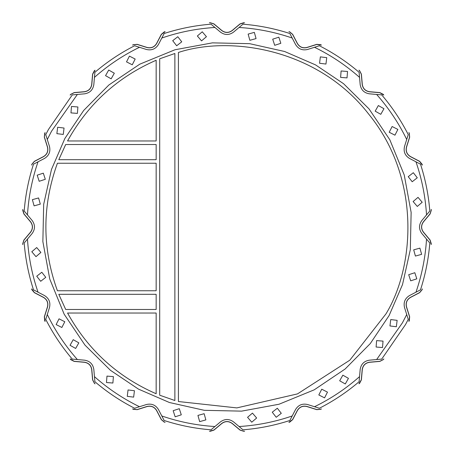 <?xml version="1.0" encoding="UTF-8"?>
<svg xmlns="http://www.w3.org/2000/svg" width="454" height="454" viewBox="0 0 454 454"><rect width="100%" height="100%" fill="white"/><g stroke="black" fill="none" stroke-linecap="round" stroke-linejoin="round"><path stroke-width="0.68" d="M422.072 164.354L422.316 165.114L422.169 164.325L419.638 161.323L422.169 164.325L422.316 165.114L419.592 161.414L422.072 164.354L419.592 161.414L410.444 156.647C406.824 154.394 405.496 151.188 406.461 147.034C405.496 151.188 406.824 154.394 410.444 156.647C406.824 154.394 405.496 151.188 406.461 147.034L409.559 137.193L409.236 133.357L409.559 137.193L406.461 147.034M408.872 132.647L409.326 133.311L408.958 132.602M409.326 133.311L409.656 137.222L409.326 133.311L409.656 137.222L406.557 147.062C405.604 151.165 406.915 154.332 410.49 156.562C406.915 154.332 405.604 151.165 406.557 147.062C405.604 151.165 406.915 154.332 410.49 156.562L419.638 161.323L422.169 164.325M406.557 147.062L409.656 137.222M410.444 156.647L419.592 161.414M419.638 161.323L410.49 156.562M383.25 94.472L383.766 95.079L383.329 94.404L379.845 92.605L383.329 94.404L383.766 95.079L379.833 92.701L383.766 95.079M369.556 91.804L379.833 92.701L369.556 91.804C365.351 91.106 362.894 88.649 362.196 84.444C362.894 88.649 365.351 91.106 369.556 91.804C365.351 91.106 362.894 88.649 362.196 84.444L361.299 74.167L359.528 70.75L361.299 74.167L362.196 84.444M358.921 70.234L359.596 70.671L358.983 70.154M359.596 70.671L361.395 74.155L359.596 70.671L361.395 74.155L362.298 84.433C362.99 88.587 365.413 91.01 369.567 91.702C365.413 91.01 362.99 88.587 362.298 84.433L361.395 74.155M379.845 92.605L369.567 91.702L379.845 92.605L383.329 94.404M320.643 44.764L321.353 45.128L320.689 44.674L316.779 44.344L320.689 44.674L321.353 45.128L316.807 44.441L321.398 45.042M306.966 47.539L316.807 44.441L306.966 47.539C302.812 48.504 299.606 47.176 297.353 43.556C299.606 47.176 302.812 48.504 306.966 47.539C302.812 48.504 299.606 47.176 297.353 43.556L292.586 34.408L289.646 31.928L292.586 34.408L297.353 43.556M288.886 31.684L289.675 31.831L288.886 31.684M297.438 43.51L292.677 34.362L289.675 31.831L292.677 34.362L297.438 43.51C299.668 47.085 302.835 48.396 306.938 47.443C302.835 48.396 299.668 47.085 297.438 43.51C299.668 47.085 302.835 48.396 306.938 47.443L316.779 44.344L320.689 44.674M316.779 44.344L306.938 47.443M244.575 22.768L240.109 23.966L243.775 22.802M232.204 30.6L240.109 23.966L232.204 30.6C228.737 33.08 225.263 33.08 221.796 30.6C225.263 33.08 228.737 33.08 232.204 30.6C228.737 33.08 225.263 33.08 221.796 30.6L213.891 23.966L210.225 22.802L213.891 23.966L221.796 30.6M209.43 22.87L210.219 22.7L209.425 22.768M221.858 30.52L213.959 23.892L221.858 30.52L213.959 23.892L210.219 22.7L213.959 23.892L210.219 22.7L213.959 23.892L221.858 30.52C225.286 32.972 228.714 32.972 232.142 30.52C228.714 32.972 225.286 32.972 221.858 30.52C225.286 32.972 228.714 32.972 232.142 30.52L240.041 23.892L243.781 22.7M210.225 22.802L213.891 23.966M240.041 23.892L232.142 30.52M165.114 31.684L164.325 31.831L161.323 34.362L164.325 31.831L165.114 31.684L161.414 34.408L164.354 31.928L161.414 34.408L156.647 43.556C154.394 47.176 151.188 48.504 147.034 47.539C151.188 48.504 154.394 47.176 156.647 43.556C154.394 47.176 151.188 48.504 147.034 47.539L137.193 44.441L133.357 44.764L137.193 44.441L147.034 47.539M132.647 45.128L133.311 44.674L132.602 45.042M133.311 44.674L137.222 44.344L133.311 44.674L137.222 44.344L147.062 47.443C151.165 48.396 154.332 47.085 156.562 43.51C154.332 47.085 151.165 48.396 147.062 47.443C151.165 48.396 154.332 47.085 156.562 43.51L161.323 34.362L164.325 31.831M147.062 47.443L137.222 44.344M156.647 43.556L161.414 34.408M161.323 34.362L156.562 43.51M94.472 70.75L95.079 70.234L94.404 70.671L92.605 74.155L94.404 70.671L95.079 70.234L92.701 74.167L95.079 70.234M91.804 84.444L92.701 74.167L91.804 84.444C91.106 88.649 88.649 91.106 84.444 91.804C88.649 91.106 91.106 88.649 91.804 84.444C91.106 88.649 88.649 91.106 84.444 91.804L74.167 92.701L70.75 94.472L74.167 92.701L84.444 91.804M70.234 95.079L70.671 94.404L70.154 95.017M70.671 94.404L74.155 92.605L70.671 94.404L74.155 92.605L84.433 91.702C88.587 91.01 91.01 88.587 91.702 84.433C91.01 88.587 88.587 91.01 84.433 91.702L74.155 92.605M92.605 74.155L91.702 84.433L92.605 74.155L94.404 70.671M45.128 132.647L44.674 133.311L44.344 137.222L45.042 132.602M47.539 147.034L44.441 137.193L47.539 147.034C48.504 151.188 47.176 154.394 43.556 156.647C47.176 154.394 48.504 151.188 47.539 147.034C48.504 151.188 47.176 154.394 43.556 156.647L34.408 161.414L31.928 164.354L34.408 161.414L43.556 156.647M31.684 165.114L31.831 164.325L31.684 165.114M43.51 156.562L34.362 161.323L31.831 164.325L34.362 161.323L43.51 156.562C47.085 154.332 48.396 151.165 47.443 147.062C48.396 151.165 47.085 154.332 43.51 156.562C47.085 154.332 48.396 151.165 47.443 147.062L44.344 137.222L44.674 133.311M44.344 137.222L47.443 147.062M22.768 209.425L23.966 213.891L22.802 210.225M30.6 221.796L23.966 213.891L30.6 221.796C33.08 225.263 33.08 228.737 30.6 232.204C33.08 228.737 33.08 225.263 30.6 221.796C33.08 225.263 33.08 228.737 30.6 232.204L23.966 240.109L22.802 243.775L23.966 240.109L30.6 232.204M22.87 244.57L22.7 243.781L22.768 244.575M30.52 232.142L23.892 240.041L30.52 232.142L23.892 240.041L22.7 243.781L23.892 240.041L22.7 243.781L23.892 240.041L30.52 232.142C32.972 228.714 32.972 225.286 30.52 221.858C32.972 225.286 32.972 228.714 30.52 232.142C32.972 228.714 32.972 225.286 30.52 221.858L23.892 213.959L22.7 210.219M22.802 243.775L23.966 240.109M23.892 213.959L30.52 221.858M34.408 292.586L43.556 297.353C47.176 299.606 48.504 302.812 47.539 306.966C48.504 302.812 47.176 299.606 43.556 297.353L34.408 292.586L31.684 288.886L31.831 289.675L34.362 292.677L31.831 289.675L31.684 288.886L34.408 292.586L31.684 288.886M44.764 320.643L44.441 316.807L45.128 321.353L44.764 320.643M45.128 321.353L44.674 320.689L45.042 321.398M44.674 320.689L44.344 316.779L44.674 320.689L44.344 316.779L47.443 306.938C48.396 302.835 47.085 299.668 43.51 297.438C47.085 299.668 48.396 302.835 47.443 306.938C48.396 302.835 47.085 299.668 43.51 297.438L34.362 292.677L31.831 289.675M43.556 297.353C47.176 299.606 48.504 302.812 47.539 306.966L44.441 316.807L47.539 306.966M47.443 306.938L44.344 316.779M34.362 292.677L43.51 297.438M70.75 359.528L70.234 358.921L70.671 359.596L74.155 361.395L70.671 359.596L70.234 358.921L74.167 361.299L70.234 358.921M84.444 362.196L74.167 361.299L84.444 362.196C88.649 362.894 91.106 365.351 91.804 369.556C91.106 365.351 88.649 362.894 84.444 362.196C88.649 362.894 91.106 365.351 91.804 369.556L92.701 379.833L94.472 383.25L92.701 379.833L91.804 369.556M95.079 383.766L94.404 383.329L95.017 383.846M94.404 383.329L92.605 379.845L94.404 383.329L92.605 379.845L91.702 369.567C91.01 365.413 88.587 362.99 84.433 362.298C88.587 362.99 91.01 365.413 91.702 369.567L92.605 379.845M74.155 361.395L84.433 362.298L74.155 361.395L70.671 359.596M132.647 408.872L133.311 409.326L137.222 409.656L132.602 408.958M147.034 406.461L137.193 409.559L147.034 406.461C151.188 405.496 154.394 406.824 156.647 410.444C154.394 406.824 151.188 405.496 147.034 406.461C151.188 405.496 154.394 406.824 156.647 410.444L161.414 419.592L164.354 422.072L161.414 419.592L156.647 410.444M165.114 422.316L164.325 422.169L165.114 422.316M156.562 410.49L161.323 419.638L164.325 422.169L161.323 419.638L156.562 410.49C154.332 406.915 151.165 405.604 147.062 406.557C151.165 405.604 154.332 406.915 156.562 410.49C154.332 406.915 151.165 405.604 147.062 406.557L137.222 409.656L133.311 409.326M137.222 409.656L147.062 406.557M209.425 431.232L213.891 430.034L210.225 431.198M221.796 423.4L213.891 430.034L221.796 423.4C225.263 420.92 228.737 420.92 232.204 423.4C228.737 420.92 225.263 420.92 221.796 423.4C225.263 420.92 228.737 420.92 232.204 423.4L240.109 430.034L243.775 431.198L240.109 430.034L232.204 423.4M244.57 431.13L243.781 431.3L244.575 431.232M232.142 423.48L240.041 430.108L232.142 423.48L240.041 430.108L243.781 431.3L240.041 430.108L243.781 431.3L240.041 430.108L232.142 423.48C228.714 421.028 225.286 421.028 221.858 423.48C225.286 421.028 228.714 421.028 232.142 423.48C228.714 421.028 225.286 421.028 221.858 423.48L213.959 430.108L210.219 431.3M243.775 431.198L240.109 430.034M213.959 430.108L221.858 423.48M288.886 422.316L289.675 422.169L292.677 419.638L289.675 422.169L288.886 422.316L292.586 419.592L289.646 422.072L292.586 419.592L297.353 410.444C299.606 406.824 302.812 405.496 306.966 406.461C302.812 405.496 299.606 406.824 297.353 410.444C299.606 406.824 302.812 405.496 306.966 406.461L316.807 409.559L320.643 409.236L316.807 409.559L306.966 406.461M321.353 408.872L320.689 409.326L321.398 408.958M320.689 409.326L316.779 409.656L320.689 409.326L316.779 409.656L306.938 406.557C302.835 405.604 299.668 406.915 297.438 410.49C299.668 406.915 302.835 405.604 306.938 406.557C302.835 405.604 299.668 406.915 297.438 410.49L292.677 419.638L289.675 422.169M306.938 406.557L316.779 409.656M297.353 410.444L292.586 419.592M292.677 419.638L297.438 410.49M359.528 383.25L358.921 383.766L359.596 383.329L361.395 379.845L359.596 383.329L358.921 383.766L361.299 379.833L358.921 383.766M362.196 369.556L361.299 379.833L362.196 369.556C362.894 365.351 365.351 362.894 369.556 362.196C365.351 362.894 362.894 365.351 362.196 369.556C362.894 365.351 365.351 362.894 369.556 362.196L379.833 361.299L383.25 359.528L379.833 361.299L369.556 362.196M383.766 358.921L383.329 359.596L383.846 358.983M383.329 359.596L379.845 361.395L383.329 359.596L379.845 361.395L369.567 362.298C365.413 362.99 362.99 365.413 362.298 369.567C362.99 365.413 365.413 362.99 369.567 362.298L379.845 361.395M361.395 379.845L362.298 369.567L361.395 379.845L359.596 383.329M409.236 320.643L408.872 321.353L409.326 320.689L409.656 316.779L409.326 320.689L408.872 321.353L409.559 316.807L408.958 321.398M406.461 306.966L409.559 316.807L406.461 306.966C405.496 302.812 406.824 299.606 410.444 297.353C406.824 299.606 405.496 302.812 406.461 306.966C405.496 302.812 406.824 299.606 410.444 297.353L419.592 292.586L422.072 289.646L419.592 292.586L410.444 297.353M422.316 288.886L422.169 289.675L422.316 288.886M410.49 297.438L419.638 292.677L422.169 289.675L419.638 292.677L410.49 297.438C406.915 299.668 405.604 302.835 406.557 306.938C405.604 302.835 406.915 299.668 410.49 297.438C406.915 299.668 405.604 302.835 406.557 306.938L409.656 316.779L409.326 320.689M409.656 316.779L406.557 306.938M431.232 244.575L430.034 240.109L431.198 243.775M423.4 232.204L430.034 240.109L423.4 232.204C420.92 228.737 420.92 225.263 423.4 221.796C420.92 225.263 420.92 228.737 423.4 232.204C420.92 228.737 420.92 225.263 423.4 221.796L430.034 213.891L431.198 210.225L430.034 213.891L423.4 221.796M431.13 209.43L431.3 210.219L431.232 209.425M423.48 221.858L430.108 213.959L423.48 221.858L430.108 213.959L431.3 210.219L430.108 213.959L431.3 210.219L430.108 213.959L423.48 221.858C421.028 225.286 421.028 228.714 423.48 232.142C421.028 228.714 421.028 225.286 423.48 221.858C421.028 225.286 421.028 228.714 423.48 232.142L430.108 240.041L431.3 243.781M431.198 210.225L430.034 213.891M430.108 240.041L423.48 232.142M67.561 313.033L156.153 313.033L156.153 393.743C117.501 376.848 87.968 349.943 67.561 313.033C87.968 349.943 117.501 376.848 156.153 393.743L156.153 313.033L67.561 313.033C87.968 349.943 117.501 376.848 156.153 393.743C117.501 376.848 87.968 349.943 67.561 313.033M65.699 309.486L156.153 309.486L65.699 309.486L156.153 309.486L156.153 294.305L156.153 309.486L156.153 294.305L58.793 294.305L156.153 294.305L58.793 294.305L65.699 309.486L58.793 294.305M57.42 163.236L156.153 163.236L156.153 290.764L57.42 290.764C42.035 248.253 42.035 205.747 57.42 163.236C42.035 205.747 42.035 248.253 57.42 290.764L156.153 290.764L156.153 163.236L57.42 163.236M178.416 401.535L178.416 52.465C229.713 35.435 317.755 48.266 368.881 114.334C421.647 179.097 414.196 267.758 385.991 313.856C414.196 267.758 421.647 179.097 368.881 114.334C317.755 48.266 229.713 35.435 178.416 52.465L178.416 401.535L236.846 407.902L297.495 393.896L349.824 360.181L385.991 313.856L349.824 360.181L297.495 393.896L236.846 407.902L178.416 401.535M64.899 138.442L51.489 169.416L43.68 204.328L42.863 241.585L49.758 279.006L64.173 314.219L84.994 345.125L110.424 370.282L138.442 389.101L169.416 402.511L204.328 410.32L241.585 411.137L279.006 404.242L314.219 389.827L345.125 369.006L370.282 343.576L389.101 315.558L402.511 284.584L410.32 249.672L411.137 212.415L404.242 174.994L389.827 139.781L369.006 108.875L343.576 83.718L315.558 64.899L284.584 51.489L249.672 43.68L212.415 42.863L174.994 49.758L139.781 64.173L108.875 84.994L83.718 110.424L64.899 138.442L83.718 110.424L108.875 84.994L139.781 64.173L174.994 49.758L212.415 42.863L249.672 43.68L284.584 51.489L315.558 64.899L343.576 83.718L369.006 108.875L389.827 139.781L404.242 174.994L411.137 212.415L410.32 249.672L402.511 284.584L389.101 315.558L370.282 343.576L345.125 369.006L314.219 389.827L279.006 404.242L241.585 411.137L204.328 410.32L169.416 402.511L138.442 389.101L110.424 370.282L84.994 345.125L64.173 314.219L49.758 279.006L42.863 241.585L43.68 204.328L51.489 169.416L64.899 138.442L51.489 169.416L43.68 204.328L42.863 241.585L49.758 279.006L64.173 314.219L84.994 345.125L110.424 370.282L138.442 389.101L169.416 402.511L204.328 410.32L241.585 411.137L279.006 404.242L314.219 389.827L345.125 369.006L370.282 343.576L389.101 315.558L402.511 284.584L410.32 249.672L411.137 212.415L404.242 174.994L389.827 139.781L369.006 108.875L343.576 83.718L315.558 64.899L284.584 51.489L249.672 43.68L212.415 42.863L174.994 49.758L139.781 64.173L108.875 84.994L83.718 110.424L64.899 138.442L51.489 169.416L43.68 204.328L42.863 241.585L49.758 279.006L64.173 314.219L84.994 345.125L110.424 370.282L138.442 389.101L169.416 402.511L204.328 410.32L241.585 411.137L279.006 404.242L314.219 389.827L345.125 369.006L370.282 343.576L389.101 315.558L402.511 284.584L410.32 249.672L411.137 212.415L404.242 174.994L389.827 139.781L369.006 108.875L343.576 83.718L315.558 64.899L284.584 51.489L249.672 43.68L212.415 42.863L174.994 49.758L139.781 64.173L108.875 84.994L83.718 110.424L64.899 138.442M156.153 144.514L156.153 159.694L156.153 144.514L65.699 144.514L58.793 159.694L65.699 144.514L156.153 144.514L65.699 144.514L58.793 159.694L156.153 159.694L58.793 159.694L156.153 159.694L156.153 144.514M174.875 53.487L159.694 58.793L174.875 53.487L159.694 58.793L174.875 53.487L174.875 400.513L174.875 53.487L159.694 58.793L174.875 53.487L159.694 58.793L174.875 53.487L174.875 400.513L159.694 395.207L159.694 58.793L159.694 395.207L174.875 400.513M68.009 140.144C88.434 103.631 117.813 77.004 156.153 60.257L156.153 140.967L67.561 140.967L68.009 140.144L67.561 140.967L68.009 140.144L67.561 140.967L156.153 140.967L156.153 60.257C117.813 77.004 88.434 103.631 68.009 140.144L67.561 140.967L68.009 140.144M385.991 313.856C414.196 267.758 421.647 179.097 368.881 114.334C317.755 48.266 229.713 35.435 178.416 52.465C229.713 35.435 317.755 48.266 368.881 114.334C421.647 179.097 414.196 267.758 385.991 313.856C414.196 267.758 421.647 179.097 368.881 114.334C317.755 48.266 229.713 35.435 178.416 52.465C229.713 35.435 317.755 48.266 368.881 114.334C421.647 179.097 414.196 267.758 385.991 313.856C414.196 267.758 421.647 179.097 368.881 114.334C317.755 48.266 229.713 35.435 178.416 52.465C229.713 35.435 317.755 48.266 368.881 114.334C421.647 179.097 414.196 267.758 385.991 313.856C414.196 267.758 421.647 179.097 368.881 114.334C317.755 48.266 229.713 35.435 178.416 52.465C229.713 35.435 317.755 48.266 368.881 114.334C421.647 179.097 414.196 267.758 385.991 313.856C414.196 267.758 421.647 179.097 368.881 114.334C317.755 48.266 229.713 35.435 178.416 52.465C229.713 35.435 317.755 48.266 368.881 114.334C421.647 179.097 414.196 267.758 385.991 313.856C414.196 267.758 421.647 179.097 368.881 114.334C317.755 48.266 229.713 35.435 178.416 52.465C229.713 35.435 317.755 48.266 368.881 114.334C421.647 179.097 414.196 267.758 385.991 313.856C414.196 267.758 421.647 179.097 368.881 114.334C317.755 48.266 229.713 35.435 178.416 52.465C229.713 35.435 317.755 48.266 368.881 114.334C421.647 179.097 414.196 267.758 385.991 313.856M24.193 242.992C25.458 258.973 28.562 274.585 33.511 289.839L44.492 295.554C49.015 298.374 50.678 302.381 49.475 307.574L45.752 319.383C53.033 333.667 61.88 346.901 72.282 359.097C61.88 346.901 53.033 333.667 45.752 319.383C53.033 333.667 61.88 346.901 72.282 359.097C61.88 346.901 53.033 333.667 45.752 319.383C53.033 333.667 61.88 346.901 72.282 359.097L77.367 359.545L72.282 359.097C61.88 346.901 53.033 333.667 45.752 319.383L47.284 314.52C55.269 330.892 65.297 345.903 77.367 359.545L84.62 360.181C89.881 361.055 92.945 364.119 93.819 369.38L94.903 381.718C107.099 392.12 120.333 400.967 134.617 408.248C120.333 400.967 107.099 392.12 94.903 381.718C107.099 392.12 120.333 400.967 134.617 408.248L139.48 406.716L134.617 408.248C120.333 400.967 107.099 392.12 94.903 381.718L94.455 376.633C108.097 388.703 123.108 398.731 139.48 406.716L146.426 404.525C151.619 403.322 155.626 404.985 158.446 409.508L164.161 420.489C179.415 425.438 195.027 428.542 211.008 429.807C195.027 428.542 179.415 425.438 164.161 420.489C179.415 425.438 195.027 428.542 211.008 429.807L214.918 426.527L211.008 429.807C195.027 428.542 179.415 425.438 164.161 420.489L161.806 415.966C179.029 421.897 196.735 425.415 214.918 426.527L220.496 421.851C224.832 418.747 229.168 418.747 233.504 421.851L242.992 429.807C258.973 428.542 274.585 425.438 289.839 420.489L292.194 415.966L289.839 420.489C274.585 425.438 258.973 428.542 242.992 429.807C258.973 428.542 274.585 425.438 289.839 420.489L292.194 415.966L289.839 420.489C274.585 425.438 258.973 428.542 242.992 429.807L239.082 426.527C257.265 425.415 274.971 421.897 292.194 415.966L295.554 409.508C298.374 404.985 302.381 403.322 307.574 404.525L319.383 408.248C333.667 400.967 346.901 392.12 359.097 381.718C346.901 392.12 333.667 400.967 319.383 408.248C333.667 400.967 346.901 392.12 359.097 381.718C346.901 392.12 333.667 400.967 319.383 408.248C333.667 400.967 346.901 392.12 359.097 381.718L359.545 376.633L359.097 381.718C346.901 392.12 333.667 400.967 319.383 408.248L314.52 406.716C330.892 398.731 345.903 388.703 359.545 376.633L360.181 369.38C361.055 364.119 364.119 361.055 369.38 360.181L381.718 359.097L405.536 324.536L381.718 359.097L405.536 324.536L408.248 319.383L406.716 314.52L408.248 319.383L405.536 324.536L381.718 359.097L376.633 359.545L402.426 322.834L406.716 314.52L404.525 307.574C403.322 302.381 404.985 298.374 409.508 295.554L420.489 289.839C425.438 274.585 428.542 258.973 429.807 242.992C428.542 258.973 425.438 274.585 420.489 289.839C425.438 274.585 428.542 258.973 429.807 242.992L426.527 239.082L429.807 242.992C428.542 258.973 425.438 274.585 420.489 289.839L415.966 292.194C421.897 274.971 425.415 257.265 426.527 239.082L421.851 233.504C418.747 229.168 418.747 224.832 421.851 220.496L429.807 211.008C428.542 195.027 425.438 179.415 420.489 164.161L415.966 161.806L420.489 164.161C425.438 179.415 428.542 195.027 429.807 211.008C428.542 195.027 425.438 179.415 420.489 164.161L415.966 161.806L420.489 164.161C425.438 179.415 428.542 195.027 429.807 211.008L426.527 214.918C425.415 196.735 421.897 179.029 415.966 161.806L409.508 158.446C404.985 155.626 403.322 151.619 404.525 146.426L408.248 134.617C400.967 120.333 392.12 107.099 381.718 94.903C392.12 107.099 400.967 120.333 408.248 134.617C400.967 120.333 392.12 107.099 381.718 94.903C392.12 107.099 400.967 120.333 408.248 134.617C400.967 120.333 392.12 107.099 381.718 94.903L376.633 94.455L381.718 94.903C392.12 107.099 400.967 120.333 408.248 134.617L406.716 139.48C398.731 123.108 388.703 108.097 376.633 94.455L369.38 93.819C364.119 92.945 361.055 89.881 360.181 84.62L359.097 72.282C346.901 61.88 333.667 53.033 319.383 45.752C333.667 53.033 346.901 61.88 359.097 72.282C346.901 61.88 333.667 53.033 319.383 45.752L314.52 47.284L319.383 45.752C333.667 53.033 346.901 61.88 359.097 72.282L359.545 77.367C345.903 65.297 330.892 55.269 314.52 47.284L307.574 49.475C302.381 50.678 298.374 49.015 295.554 44.492L289.839 33.511C274.585 28.562 258.973 25.458 242.992 24.193C258.973 25.458 274.585 28.562 289.839 33.511C274.585 28.562 258.973 25.458 242.992 24.193L239.082 27.473L242.992 24.193C258.973 25.458 274.585 28.562 289.839 33.511L292.194 38.034C274.971 32.103 257.265 28.585 239.082 27.473L233.504 32.149C229.168 35.253 224.832 35.253 220.496 32.149L211.008 24.193C195.027 25.458 179.415 28.562 164.161 33.511L161.806 38.034L164.161 33.511C179.415 28.562 195.027 25.458 211.008 24.193C195.027 25.458 179.415 28.562 164.161 33.511L161.806 38.034L164.161 33.511C179.415 28.562 195.027 25.458 211.008 24.193L214.918 27.473C196.735 28.585 179.029 32.103 161.806 38.034L158.446 44.492C155.626 49.015 151.619 50.678 146.426 49.475L139.48 47.284L146.426 49.475C151.619 50.678 155.626 49.015 158.446 44.492L161.806 38.034C179.029 32.103 196.735 28.585 214.918 27.473L220.496 32.149C224.832 35.253 229.168 35.253 233.504 32.149L239.082 27.473C257.265 28.585 274.971 32.103 292.194 38.034L295.554 44.492C298.374 49.015 302.381 50.678 307.574 49.475L314.52 47.284C330.892 55.269 345.903 65.297 359.545 77.367L360.181 84.62C361.055 89.881 364.119 92.945 369.38 93.819L376.633 94.455C388.703 108.097 398.731 123.108 406.716 139.48L404.525 146.426C403.322 151.619 404.985 155.626 409.508 158.446L415.966 161.806C421.897 179.029 425.415 196.735 426.527 214.918L421.851 220.496C418.747 224.832 418.747 229.168 421.851 233.504L426.527 239.082C425.415 257.265 421.897 274.971 415.966 292.194L409.508 295.554C404.985 298.374 403.322 302.381 404.525 307.574L406.716 314.52L402.426 322.834L376.633 359.545L369.38 360.181C364.119 361.055 361.055 364.119 360.181 369.38L359.545 376.633C345.903 388.703 330.892 398.731 314.52 406.716L307.574 404.525C302.381 403.322 298.374 404.985 295.554 409.508L292.194 415.966C274.971 421.897 257.265 425.415 239.082 426.527L233.504 421.851C229.168 418.747 224.832 418.747 220.496 421.851L214.918 426.527C196.735 425.415 179.029 421.897 161.806 415.966L158.446 409.508C155.626 404.985 151.619 403.322 146.426 404.525L139.48 406.716C123.108 398.731 108.097 388.703 94.455 376.633L93.819 369.38C92.945 364.119 89.881 361.055 84.62 360.181L77.367 359.545C65.297 345.903 55.269 330.892 47.284 314.52L49.475 307.574C50.678 302.381 49.015 298.374 44.492 295.554L38.034 292.194C32.103 274.971 28.585 257.265 27.473 239.082L32.149 233.504C35.253 229.168 35.253 224.832 32.149 220.496L27.473 214.918C28.585 196.735 32.103 179.029 38.034 161.806L44.492 158.446C49.015 155.626 50.678 151.619 49.475 146.426L47.284 139.48L51.574 131.166L77.367 94.455L84.62 93.819C89.881 92.945 92.945 89.881 93.819 84.62L94.455 77.367C108.097 65.297 123.108 55.269 139.48 47.284C123.108 55.269 108.097 65.297 94.455 77.367L94.903 72.282C107.099 61.88 120.333 53.033 134.617 45.752L139.48 47.284L134.617 45.752C120.333 53.033 107.099 61.88 94.903 72.282C107.099 61.88 120.333 53.033 134.617 45.752C120.333 53.033 107.099 61.88 94.903 72.282L93.819 84.62C92.945 89.881 89.881 92.945 84.62 93.819L77.367 94.455L51.574 131.166L47.284 139.48L45.752 134.617L48.465 129.464L72.282 94.903L77.367 94.455L72.282 94.903L48.465 129.464L45.752 134.617L49.475 146.426C50.678 151.619 49.015 155.626 44.492 158.446L38.034 161.806C32.103 179.029 28.585 196.735 27.473 214.918L24.193 211.008C25.458 195.027 28.562 179.415 33.511 164.161L38.034 161.806L33.511 164.161C28.562 179.415 25.458 195.027 24.193 211.008C25.458 195.027 28.562 179.415 33.511 164.161C28.562 179.415 25.458 195.027 24.193 211.008L32.149 220.496C35.253 224.832 35.253 229.168 32.149 233.504L27.473 239.082C28.585 257.265 32.103 274.971 38.034 292.194L33.511 289.839C28.562 274.585 25.458 258.973 24.193 242.992L27.473 239.082L24.193 242.992C25.458 258.973 28.562 274.585 33.511 289.839C28.562 274.585 25.458 258.973 24.193 242.992L27.473 239.082M417.305 206.439L422.203 202.251L418.015 197.359L413.117 201.542L417.305 206.439L413.117 201.542L418.015 197.359L422.203 202.251L417.305 206.439L422.203 202.251L418.015 197.359L413.117 201.542L417.305 206.439L422.203 202.251L418.015 197.359L413.117 201.542L417.305 206.439L422.203 202.251L418.015 197.359L413.117 201.542L417.305 206.439L422.203 202.251L418.015 197.359L413.117 201.542L417.305 206.439L422.203 202.251L418.015 197.359L422.203 202.251L417.305 206.439L422.203 202.251L418.015 197.359L422.203 202.251L417.305 206.439L422.203 202.251L418.015 197.359M412.198 181.748L417.271 177.786L413.31 172.707L408.231 176.674L412.198 181.748L408.231 176.674L413.31 172.707L417.271 177.786L412.198 181.748L408.231 176.674L413.31 172.707L408.231 176.674L412.198 181.748L408.231 176.674L413.31 172.707L408.231 176.674L412.198 181.748M394.952 135.178L397.874 129.435L392.131 126.518L389.209 132.256L394.952 135.178L389.209 132.256L392.131 126.518L397.874 129.435L394.952 135.178M380.781 114.323L383.953 108.716L378.352 105.544L375.174 111.151L380.781 114.323L375.174 111.151L378.352 105.544L383.953 108.716L380.781 114.323L375.174 111.151L378.352 105.544L383.953 108.716L380.781 114.323L383.953 108.716L378.352 105.544L375.174 111.151L380.781 114.323L383.953 108.716L378.352 105.544L383.953 108.716L380.781 114.323L375.174 111.151L378.352 105.544L383.953 108.716L380.781 114.323L383.953 108.716L378.352 105.544L375.174 111.151L380.781 114.323L383.953 108.716L378.352 105.544L383.953 108.716L380.781 114.323L375.174 111.151L378.352 105.544L383.953 108.716L380.781 114.323L383.953 108.716L378.352 105.544L375.174 111.151L380.781 114.323L383.953 108.716L378.352 105.544L383.953 108.716L380.781 114.323L375.174 111.151L378.352 105.544L383.953 108.716L380.781 114.323L383.953 108.716L378.352 105.544L375.174 111.151L380.781 114.323L383.953 108.716L378.352 105.544L383.953 108.716L380.781 114.323L375.174 111.151L378.352 105.544L383.953 108.716L380.781 114.323L383.953 108.716L378.352 105.544M347.026 77.895L347.531 71.477L341.107 70.972L340.608 77.396L347.026 77.895L340.608 77.396L341.107 70.972L347.531 71.477L347.026 77.895L340.608 77.396L341.107 70.972L340.608 77.396L347.026 77.895L347.531 71.477L341.107 70.972L347.531 71.477L347.026 77.895L347.531 71.477L341.107 70.972L340.608 77.396L347.026 77.895L347.531 71.477L341.107 70.972L340.608 77.396L347.026 77.895L347.531 71.477L341.107 70.972L340.608 77.396L347.026 77.895L347.531 71.477L341.107 70.972L340.608 77.396L347.026 77.895L347.531 71.477L341.107 70.972L340.608 77.396L347.026 77.895L347.531 71.477L341.107 70.972L340.608 77.396L347.026 77.895L347.531 71.477L341.107 70.972L340.608 77.396L347.026 77.895L347.531 71.477L341.107 70.972L340.608 77.396L347.026 77.895M325.955 64.048L326.744 57.658L320.348 56.869L319.565 63.265L325.955 64.048L319.565 63.265L320.348 56.869L326.744 57.658L325.955 64.048L319.565 63.265L320.348 56.869L326.744 57.658L325.955 64.048L326.744 57.658L320.348 56.869L319.565 63.265L325.955 64.048L326.744 57.658L320.348 56.869L319.565 63.265L325.955 64.048L326.744 57.658L320.348 56.869L319.565 63.265L325.955 64.048L326.744 57.658L320.348 56.869L319.565 63.265L325.955 64.048M280.833 43.312L278.835 37.188L272.712 39.18L274.704 45.309L280.833 43.312L274.704 45.309L272.712 39.18L278.835 37.188L280.833 43.312L274.704 45.309L272.712 39.18L278.835 37.188L280.833 43.312L278.835 37.188L272.712 39.18L274.704 45.309L280.833 43.312L274.704 45.309L272.712 39.18L278.835 37.188L280.833 43.312L278.835 37.188L272.712 39.18L274.704 45.309L280.833 43.312L274.704 45.309L272.712 39.18L278.835 37.188L280.833 43.312L278.835 37.188L272.712 39.18L274.704 45.309L280.833 43.312L274.704 45.309L272.712 39.18L278.835 37.188L280.833 43.312L278.835 37.188L272.712 39.18L274.704 45.309L280.833 43.312L274.704 45.309L272.712 39.18L278.835 37.188L280.833 43.312M256.062 38.584L254.342 32.376L248.139 34.095L249.859 40.304L256.062 38.584L249.859 40.304L248.139 34.095L254.342 32.376L256.062 38.584L249.859 40.304L248.139 34.095L254.342 32.376L256.062 38.584L254.342 32.376L248.139 34.095L254.342 32.376L256.062 38.584L254.342 32.376L248.139 34.095L254.342 32.376L256.062 38.584L254.342 32.376L248.139 34.095L254.342 32.376L256.062 38.584L254.342 32.376L248.139 34.095L254.342 32.376L256.062 38.584L254.342 32.376L248.139 34.095M206.439 36.695L202.251 31.797L197.359 35.985L201.542 40.883L206.439 36.695L201.542 40.883L197.359 35.985L202.251 31.797L206.439 36.695L202.251 31.797L197.359 35.985L201.542 40.883L206.439 36.695L202.251 31.797L197.359 35.985L201.542 40.883L206.439 36.695L202.251 31.797L197.359 35.985L201.542 40.883L206.439 36.695L202.251 31.797L197.359 35.985L201.542 40.883L206.439 36.695L202.251 31.797L197.359 35.985L202.251 31.797L206.439 36.695L202.251 31.797L197.359 35.985L202.251 31.797L206.439 36.695L202.251 31.797L197.359 35.985M181.748 41.802L177.786 36.729L172.707 40.69L176.674 45.769L181.748 41.802L176.674 45.769L172.707 40.69L177.786 36.729L181.748 41.802L176.674 45.769L172.707 40.69L176.674 45.769L181.748 41.802L176.674 45.769L172.707 40.69L176.674 45.769L181.748 41.802M135.178 59.048L129.435 56.126L126.518 61.869L132.256 64.791L135.178 59.048L132.256 64.791L126.518 61.869L129.435 56.126L135.178 59.048M114.323 73.219L108.716 70.047L105.544 75.648L111.151 78.826L114.323 73.219L111.151 78.826L105.544 75.648L108.716 70.047L114.323 73.219L111.151 78.826L105.544 75.648L108.716 70.047L114.323 73.219L108.716 70.047L105.544 75.648L111.151 78.826L114.323 73.219L108.716 70.047L105.544 75.648L108.716 70.047L114.323 73.219L111.151 78.826L105.544 75.648L108.716 70.047L114.323 73.219L108.716 70.047L105.544 75.648L111.151 78.826L114.323 73.219L108.716 70.047L105.544 75.648L108.716 70.047L114.323 73.219L111.151 78.826L105.544 75.648L108.716 70.047L114.323 73.219L108.716 70.047L105.544 75.648L111.151 78.826L114.323 73.219L108.716 70.047L105.544 75.648L108.716 70.047L114.323 73.219L111.151 78.826L105.544 75.648L108.716 70.047L114.323 73.219L108.716 70.047L105.544 75.648L111.151 78.826L114.323 73.219L108.716 70.047L105.544 75.648L108.716 70.047L114.323 73.219L111.151 78.826L105.544 75.648L108.716 70.047L114.323 73.219L108.716 70.047L105.544 75.648M77.895 106.974L71.477 106.469L70.972 112.893L77.396 113.392L77.895 106.974L77.396 113.392L70.972 112.893L71.477 106.469L77.895 106.974L77.396 113.392L70.972 112.893L77.396 113.392L77.895 106.974L71.477 106.469L70.972 112.893L71.477 106.469L77.895 106.974L71.477 106.469L70.972 112.893L77.396 113.392L77.895 106.974L71.477 106.469L70.972 112.893L77.396 113.392L77.895 106.974L71.477 106.469L70.972 112.893L77.396 113.392L77.895 106.974L71.477 106.469L70.972 112.893L77.396 113.392L77.895 106.974L71.477 106.469L70.972 112.893L77.396 113.392L77.895 106.974L71.477 106.469L70.972 112.893L77.396 113.392L77.895 106.974L71.477 106.469L70.972 112.893L77.396 113.392L77.895 106.974L71.477 106.469L70.972 112.893L77.396 113.392L77.895 106.974M64.048 128.045L57.658 127.256L56.869 133.652L63.265 134.435L64.048 128.045L63.265 134.435L56.869 133.652L57.658 127.256L64.048 128.045L63.265 134.435L56.869 133.652L57.658 127.256L64.048 128.045L57.658 127.256L56.869 133.652L63.265 134.435L64.048 128.045L57.658 127.256L56.869 133.652L63.265 134.435L64.048 128.045L57.658 127.256L56.869 133.652L63.265 134.435L64.048 128.045L57.658 127.256L56.869 133.652L63.265 134.435L64.048 128.045M43.312 173.167L37.188 175.165L39.18 181.288L45.309 179.296L43.312 173.167L45.309 179.296L39.18 181.288L37.188 175.165L43.312 173.167L45.309 179.296L39.18 181.288L37.188 175.165L43.312 173.167L37.188 175.165L39.18 181.288L45.309 179.296L43.312 173.167L45.309 179.296L39.18 181.288L37.188 175.165L43.312 173.167L37.188 175.165L39.18 181.288L45.309 179.296L43.312 173.167L45.309 179.296L39.18 181.288L37.188 175.165L43.312 173.167L37.188 175.165L39.18 181.288L45.309 179.296L43.312 173.167L45.309 179.296L39.18 181.288L37.188 175.165L43.312 173.167L37.188 175.165L39.18 181.288L45.309 179.296L43.312 173.167L45.309 179.296L39.18 181.288L37.188 175.165L43.312 173.167M38.584 197.938L32.376 199.658L34.095 205.861L40.304 204.141L38.584 197.938L40.304 204.141L34.095 205.861L32.376 199.658L38.584 197.938L40.304 204.141L34.095 205.861L32.376 199.658L38.584 197.938L32.376 199.658L34.095 205.861L32.376 199.658L38.584 197.938L32.376 199.658L34.095 205.861L32.376 199.658L38.584 197.938L32.376 199.658L34.095 205.861L32.376 199.658L38.584 197.938L32.376 199.658L34.095 205.861L32.376 199.658L38.584 197.938L32.376 199.658L34.095 205.861M36.695 247.561L31.797 251.749L35.985 256.641L40.883 252.458L36.695 247.561L40.883 252.458L35.985 256.641L31.797 251.749L36.695 247.561L31.797 251.749L35.985 256.641L40.883 252.458L36.695 247.561L31.797 251.749L35.985 256.641L40.883 252.458L36.695 247.561L31.797 251.749L35.985 256.641L40.883 252.458L36.695 247.561L31.797 251.749L35.985 256.641L40.883 252.458L36.695 247.561L31.797 251.749L35.985 256.641L31.797 251.749L36.695 247.561L31.797 251.749L35.985 256.641L31.797 251.749L36.695 247.561L31.797 251.749L35.985 256.641M41.802 272.252L36.729 276.214L40.69 281.293L45.769 277.326L41.802 272.252L45.769 277.326L40.69 281.293L36.729 276.214L41.802 272.252L45.769 277.326L40.69 281.293L45.769 277.326L41.802 272.252L45.769 277.326L40.69 281.293L45.769 277.326L41.802 272.252M59.048 318.821L56.126 324.565L61.869 327.482L64.791 321.744L59.048 318.821L64.791 321.744L61.869 327.482L56.126 324.565L59.048 318.821M73.219 339.677L70.047 345.284L75.648 348.456L78.826 342.849L73.219 339.677L78.826 342.849L75.648 348.456L70.047 345.284L73.219 339.677L78.826 342.849L75.648 348.456L70.047 345.284L73.219 339.677L70.047 345.284L75.648 348.456L78.826 342.849L73.219 339.677L70.047 345.284L75.648 348.456L70.047 345.284L73.219 339.677L78.826 342.849L75.648 348.456L70.047 345.284L73.219 339.677L70.047 345.284L75.648 348.456L78.826 342.849L73.219 339.677L70.047 345.284L75.648 348.456L70.047 345.284L73.219 339.677L78.826 342.849L75.648 348.456L70.047 345.284L73.219 339.677L70.047 345.284L75.648 348.456L78.826 342.849L73.219 339.677L70.047 345.284L75.648 348.456L70.047 345.284L73.219 339.677L78.826 342.849L75.648 348.456L70.047 345.284L73.219 339.677L70.047 345.284L75.648 348.456L78.826 342.849L73.219 339.677L70.047 345.284L75.648 348.456L70.047 345.284L73.219 339.677L78.826 342.849L75.648 348.456L70.047 345.284L73.219 339.677L70.047 345.284L75.648 348.456M106.974 376.105L106.469 382.523L112.893 383.028L113.392 376.604L106.974 376.105L113.392 376.604L112.893 383.028L106.469 382.523L106.974 376.105L113.392 376.604L112.893 383.028L113.392 376.604L106.974 376.105L106.469 382.523L112.893 383.028L106.469 382.523L106.974 376.105L106.469 382.523L112.893 383.028L113.392 376.604L106.974 376.105L106.469 382.523L112.893 383.028L113.392 376.604L106.974 376.105L106.469 382.523L112.893 383.028L113.392 376.604L106.974 376.105L106.469 382.523L112.893 383.028L113.392 376.604L106.974 376.105L106.469 382.523L112.893 383.028L113.392 376.604L106.974 376.105L106.469 382.523L112.893 383.028L113.392 376.604L106.974 376.105L106.469 382.523L112.893 383.028L113.392 376.604L106.974 376.105L106.469 382.523L112.893 383.028L113.392 376.604L106.974 376.105M128.045 389.952L127.256 396.342L133.652 397.131L134.435 390.735L128.045 389.952L134.435 390.735L133.652 397.131L127.256 396.342L128.045 389.952L134.435 390.735L133.652 397.131L127.256 396.342L128.045 389.952L127.256 396.342L133.652 397.131L134.435 390.735L128.045 389.952L127.256 396.342L133.652 397.131L134.435 390.735L128.045 389.952L127.256 396.342L133.652 397.131L134.435 390.735L128.045 389.952L127.256 396.342L133.652 397.131L134.435 390.735L128.045 389.952M173.167 410.688L175.165 416.812L181.288 414.82L179.296 408.691L173.167 410.688L179.296 408.691L181.288 414.82L175.165 416.812L173.167 410.688L179.296 408.691L181.288 414.82L175.165 416.812L173.167 410.688L175.165 416.812L181.288 414.82L179.296 408.691L173.167 410.688L179.296 408.691L181.288 414.82L175.165 416.812L173.167 410.688L175.165 416.812L181.288 414.82L179.296 408.691L173.167 410.688L179.296 408.691L181.288 414.82L175.165 416.812L173.167 410.688L175.165 416.812L181.288 414.82L179.296 408.691L173.167 410.688L179.296 408.691L181.288 414.82L175.165 416.812L173.167 410.688L175.165 416.812L181.288 414.82L179.296 408.691L173.167 410.688L179.296 408.691L181.288 414.82L175.165 416.812L173.167 410.688M197.938 415.416L199.658 421.624L205.861 419.905L204.141 413.696L197.938 415.416L204.141 413.696L205.861 419.905L199.658 421.624L197.938 415.416L204.141 413.696L205.861 419.905L199.658 421.624L197.938 415.416L199.658 421.624L205.861 419.905L199.658 421.624L197.938 415.416L199.658 421.624L205.861 419.905L199.658 421.624L197.938 415.416L199.658 421.624L205.861 419.905L199.658 421.624L197.938 415.416L199.658 421.624L205.861 419.905L199.658 421.624L197.938 415.416L199.658 421.624L205.861 419.905M247.561 417.305L251.749 422.203L256.641 418.015L252.458 413.117L247.561 417.305L252.458 413.117L256.641 418.015L251.749 422.203L247.561 417.305L251.749 422.203L256.641 418.015L252.458 413.117L247.561 417.305L251.749 422.203L256.641 418.015L252.458 413.117L247.561 417.305L251.749 422.203L256.641 418.015L252.458 413.117L247.561 417.305L251.749 422.203L256.641 418.015L252.458 413.117L247.561 417.305L251.749 422.203L256.641 418.015L251.749 422.203L247.561 417.305L251.749 422.203L256.641 418.015L251.749 422.203L247.561 417.305L251.749 422.203L256.641 418.015M272.252 412.198L276.214 417.271L281.293 413.31L277.326 408.231L272.252 412.198L277.326 408.231L281.293 413.31L276.214 417.271L272.252 412.198L277.326 408.231L281.293 413.31L277.326 408.231L272.252 412.198L277.326 408.231L281.293 413.31L277.326 408.231L272.252 412.198M318.821 394.952L324.565 397.874L327.482 392.131L321.744 389.209L318.821 394.952L321.744 389.209L327.482 392.131L324.565 397.874L318.821 394.952M339.677 380.781L345.284 383.953L348.456 378.352L342.849 375.174L339.677 380.781L342.849 375.174L348.456 378.352L345.284 383.953L339.677 380.781L342.849 375.174L348.456 378.352L345.284 383.953L339.677 380.781L345.284 383.953L348.456 378.352L342.849 375.174L339.677 380.781L345.284 383.953L348.456 378.352L345.284 383.953L339.677 380.781L342.849 375.174L348.456 378.352L345.284 383.953L339.677 380.781L345.284 383.953L348.456 378.352L342.849 375.174L339.677 380.781L345.284 383.953L348.456 378.352L345.284 383.953L339.677 380.781L342.849 375.174L348.456 378.352L345.284 383.953L339.677 380.781L345.284 383.953L348.456 378.352L342.849 375.174L339.677 380.781L345.284 383.953L348.456 378.352L345.284 383.953L339.677 380.781L342.849 375.174L348.456 378.352L345.284 383.953L339.677 380.781L345.284 383.953L348.456 378.352L342.849 375.174L339.677 380.781L345.284 383.953L348.456 378.352L345.284 383.953L339.677 380.781L342.849 375.174L348.456 378.352L345.284 383.953L339.677 380.781L345.284 383.953L348.456 378.352M376.105 347.026L382.523 347.531L383.028 341.107L376.604 340.608L376.105 347.026L376.604 340.608L383.028 341.107L382.523 347.531L376.105 347.026L376.604 340.608L383.028 341.107L376.604 340.608L376.105 347.026L382.523 347.531L383.028 341.107L382.523 347.531L376.105 347.026L382.523 347.531L383.028 341.107L376.604 340.608L376.105 347.026L382.523 347.531L383.028 341.107L376.604 340.608L376.105 347.026L382.523 347.531L383.028 341.107L376.604 340.608L376.105 347.026L382.523 347.531L383.028 341.107L376.604 340.608L376.105 347.026L382.523 347.531L383.028 341.107L376.604 340.608L376.105 347.026L382.523 347.531L383.028 341.107L376.604 340.608L376.105 347.026L382.523 347.531L383.028 341.107L376.604 340.608L376.105 347.026L382.523 347.531L383.028 341.107L376.604 340.608L376.105 347.026M389.952 325.955L396.342 326.744L397.131 320.348L390.735 319.565L389.952 325.955L390.735 319.565L397.131 320.348L396.342 326.744L389.952 325.955L390.735 319.565L397.131 320.348L396.342 326.744L389.952 325.955L396.342 326.744L397.131 320.348L390.735 319.565L389.952 325.955L396.342 326.744L397.131 320.348L390.735 319.565L389.952 325.955L396.342 326.744L397.131 320.348L390.735 319.565L389.952 325.955L396.342 326.744L397.131 320.348L390.735 319.565L389.952 325.955M410.688 280.833L416.812 278.835L414.82 272.712L408.691 274.704L410.688 280.833L408.691 274.704L414.82 272.712L416.812 278.835L410.688 280.833L408.691 274.704L414.82 272.712L416.812 278.835L410.688 280.833L416.812 278.835L414.82 272.712L408.691 274.704L410.688 280.833L408.691 274.704L414.82 272.712L416.812 278.835L410.688 280.833L416.812 278.835L414.82 272.712L408.691 274.704L410.688 280.833L408.691 274.704L414.82 272.712L416.812 278.835L410.688 280.833L416.812 278.835L414.82 272.712L408.691 274.704L410.688 280.833L408.691 274.704L414.82 272.712L416.812 278.835L410.688 280.833L416.812 278.835L414.82 272.712L408.691 274.704L410.688 280.833L408.691 274.704L414.82 272.712L416.812 278.835L410.688 280.833M415.416 256.062L421.624 254.342L419.905 248.139L413.696 249.859L415.416 256.062L413.696 249.859L419.905 248.139L421.624 254.342L415.416 256.062L413.696 249.859L419.905 248.139L421.624 254.342L415.416 256.062L421.624 254.342L419.905 248.139L421.624 254.342L415.416 256.062L421.624 254.342L419.905 248.139L421.624 254.342L415.416 256.062L421.624 254.342L419.905 248.139L421.624 254.342L415.416 256.062L421.624 254.342L419.905 248.139L421.624 254.342L415.416 256.062L421.624 254.342L419.905 248.139M48.465 129.464L72.282 94.903L48.465 129.464M233.504 32.149L239.082 27.473L233.504 32.149M242.992 24.193L239.082 27.473M220.496 32.149L214.918 27.473L220.496 32.149M211.008 24.193L214.918 27.473M161.806 38.034L158.446 44.492M415.966 161.806L409.508 158.446M421.851 233.504L426.527 239.082L421.851 233.504M429.807 242.992L426.527 239.082M421.851 220.496L426.527 214.918L421.851 220.496M429.807 211.008L426.527 214.918M292.194 415.966L295.554 409.508M220.496 421.851L214.918 426.527L220.496 421.851M211.008 429.807L214.918 426.527M233.504 421.851L239.082 426.527L233.504 421.851M242.992 429.807L239.082 426.527M38.034 292.194L44.492 295.554M24.193 211.008L27.473 214.918M405.536 324.536L381.718 359.097L405.536 324.536M45.752 319.383C53.033 333.667 61.88 346.901 72.282 359.097C61.88 346.901 53.033 333.667 45.752 319.383C53.033 333.667 61.88 346.901 72.282 359.097C61.88 346.901 53.033 333.667 45.752 319.383C53.033 333.667 61.88 346.901 72.282 359.097C61.88 346.901 53.033 333.667 45.752 319.383C53.033 333.667 61.88 346.901 72.282 359.097C61.88 346.901 53.033 333.667 45.752 319.383C53.033 333.667 61.88 346.901 72.282 359.097C61.88 346.901 53.033 333.667 45.752 319.383C53.033 333.667 61.88 346.901 72.282 359.097C61.88 346.901 53.033 333.667 45.752 319.383M319.383 408.248C333.667 400.967 346.901 392.12 359.097 381.718C346.901 392.12 333.667 400.967 319.383 408.248C333.667 400.967 346.901 392.12 359.097 381.718C346.901 392.12 333.667 400.967 319.383 408.248C333.667 400.967 346.901 392.12 359.097 381.718C346.901 392.12 333.667 400.967 319.383 408.248C333.667 400.967 346.901 392.12 359.097 381.718C346.901 392.12 333.667 400.967 319.383 408.248C333.667 400.967 346.901 392.12 359.097 381.718C346.901 392.12 333.667 400.967 319.383 408.248C333.667 400.967 346.901 392.12 359.097 381.718C346.901 392.12 333.667 400.967 319.383 408.248M408.248 134.617C400.967 120.333 392.12 107.099 381.718 94.903C392.12 107.099 400.967 120.333 408.248 134.617C400.967 120.333 392.12 107.099 381.718 94.903C392.12 107.099 400.967 120.333 408.248 134.617C400.967 120.333 392.12 107.099 381.718 94.903C392.12 107.099 400.967 120.333 408.248 134.617C400.967 120.333 392.12 107.099 381.718 94.903C392.12 107.099 400.967 120.333 408.248 134.617C400.967 120.333 392.12 107.099 381.718 94.903C392.12 107.099 400.967 120.333 408.248 134.617C400.967 120.333 392.12 107.099 381.718 94.903C392.12 107.099 400.967 120.333 408.248 134.617"/></g></svg>
